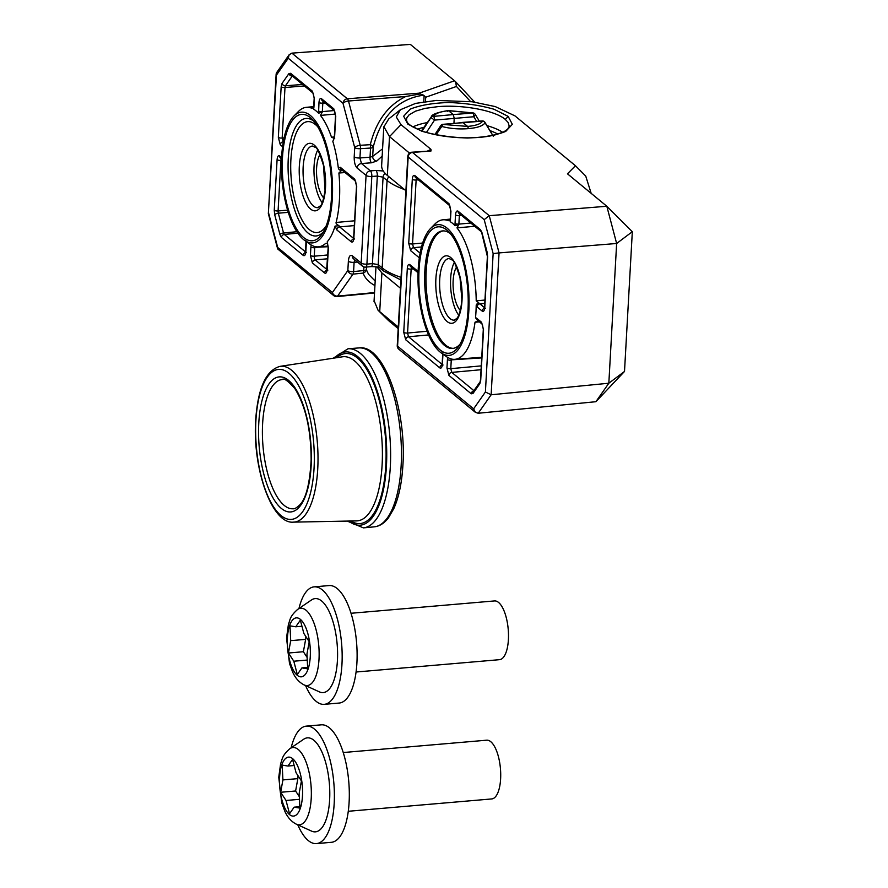 <?xml version="1.0" encoding="UTF-8"?>
<svg xmlns="http://www.w3.org/2000/svg" width="888" height="888" viewBox="0 0 888 888"><rect width="100%" height="100%" fill="white"/><g stroke="black" fill="none" stroke-linecap="round" stroke-linejoin="round"><path stroke-width="1.33" d="M493.184 136.008L484.926 122.311A2.953 1.41 147.7 0 1 485.037 122.733L493.251 136.197M436.086 134.81L441.769 126.451C450.138 128.66 459.052 129.382 468.509 128.627C477.689 127.783 483.194 125.819 485.037 122.733A2.953 2.775 24.9 0 0 482.617 121.101L442.912 124.32A2.953 1.143 84.4 0 1 443.334 124.464L462.914 122.544L467.61 126.418L443.334 124.464A2.953 1.61 -74.2 0 0 441.769 126.451L440.748 125.619L434.92 134.565M468.509 128.627L467.61 126.418C475.935 125.674 480.941 123.898 482.617 121.101A2.953 1.11 -94.2 0 0 482.217 120.946L462.515 122.4M426.429 132.467L434.51 120.102L430.946 117.527L422.144 131.102M453.946 123.232L454.223 118.304L453.246 114.585L433.522 116.383A2.953 2.764 -155.7 0 0 430.946 117.527L431.291 116.927C431.535 114.541 437.151 112.41 448.14 110.556L473.448 112.976A2.953 1.61 106.4 0 0 472.805 113.009L453.246 114.585L448.551 110.711L447.485 111.289L448.551 110.711L472.805 113.009A2.953 1.154 -94.6 0 1 473.781 116.739L476.634 121.356M479.365 121.157L475.113 114.23A2.953 1.432 147.8 0 1 473.781 116.739L434.51 120.102A2.953 1.099 84.8 0 0 433.522 116.383C435.209 113.498 440.215 111.611 448.551 110.711M431.313 116.883L421.966 130.181A36.108 11.677 3.2 0 0 421.545 130.891M450.172 220.058L448.24 220.69A70.019 26.696 85.1 0 0 442.879 219.813L450.249 219.114M478.821 320.524L475.013 322.222A70.019 26.696 85.1 0 1 454.845 359.329A70.019 26.696 85.1 0 1 449.672 358.441L447.741 357.464A70.019 26.696 85.1 0 1 446.42 356.61L441.147 352.836A65.59 25.008 -94.9 0 0 468.831 310.889A65.59 25.008 -94.9 0 0 457.642 243.279A65.59 25.008 -94.9 0 0 430.48 228.549A65.59 25.008 -94.9 0 0 418.603 292.163A65.59 25.008 -94.9 0 0 441.147 352.836M477.566 320.346L475.524 317.771A70.019 26.696 85.1 0 0 475.968 311.832A70.019 26.696 85.1 0 0 476.19 305.694C476.223 303.94 477.411 303.274 479.764 303.718L476.212 300.843A70.019 26.696 85.1 0 0 456.976 227.883L458.863 224.464L455.1 225.719A70.019 26.696 85.1 0 0 450.172 221.656L450.249 219.236A2.953 0.955 3.2 0 0 450.471 219.636L450.949 211.166L448.984 203.718L414.885 175.613C413.486 174.803 412.62 176.035 412.298 179.309L408.724 243.268L410.678 250.705L419.325 257.831M398.279 327.039L378.055 310.234L388.567 320.59L398.19 328.627M473.615 408.846L475.413 412.354L478.21 413.253L595.892 401.709L608.835 383.228L491.12 394.783L485.403 391.997L473.615 408.846L397.58 346.187A4.418 1.432 -176.8 0 1 397.247 345.587A4.418 4.418 0 0 0 398.845 349.25A4.418 3.83 -50.5 0 1 397.58 346.187L408.158 156.976A4.418 3.83 -50.5 0 1 412.509 152.447A4.418 1.732 -94.6 0 0 411.888 152.214A4.418 4.418 0 0 0 407.825 156.377A4.418 1.432 3.2 0 0 408.158 156.976L484.193 219.636L493.14 253.591L485.403 391.997M406.371 120.291L406.893 117.693L409.102 114.863L415.484 111.167L425.086 108.369L437.906 106.638C463.17 104.473 495.116 110.589 505.283 119.403L508.158 122.511L509.268 126.362M478.21 413.253L491.142 394.772L499.056 252.914L616.638 243.49L606.826 206.26L489.233 215.684L484.193 219.636M632.323 231.701L616.638 243.49L608.835 383.228L624.508 371.45L632.323 231.701L606.826 206.26L567.465 173.815L575.457 165.734L585.736 176.079L591.175 193.362M411.888 152.214L431.057 150.96L430.969 149.362L400.988 124.642L396.292 116.972L400.355 109.757L415.628 103.385L436.441 100.422L472.172 101.765L495.26 106.582L514.973 115.884L575.457 165.734M430.48 228.549L435.031 223.931A70.019 26.696 85.1 0 1 442.879 219.813M460.295 310.467A24.32 9.28 85.1 0 1 453.146 280.663A24.32 9.28 85.1 0 1 456.565 267.033M454.212 262.648A30.825 11.755 -94.9 0 0 450.638 278.599A30.825 11.755 -94.9 0 0 458.719 315.185M443.323 230.891A58.963 22.489 -94.9 0 0 426.551 291.486A58.963 22.489 -94.9 0 0 453.402 348.34M400.355 109.757L388.755 118.903L383.927 126.74L389.51 136.619L409.535 153.125M381.64 165.446C381.485 168.82 383.383 172.15 387.346 175.436L405.905 190.731M400.455 288.223L381.896 272.927L376.934 266.888M431.057 150.96L412.509 152.447L489.233 215.684L499.067 252.914L493.14 253.591M378.055 310.234L374.081 300.644M624.508 371.45L595.892 401.709M467.998 310.201A63.437 24.187 -94.9 0 0 448.618 231.701A63.437 24.187 -94.9 0 0 419.425 292.096A63.437 24.187 -94.9 0 0 458.486 346.642A63.437 24.187 -94.9 0 0 467.998 310.201M459.973 344.255A58.974 22.489 85.1 0 1 452.725 348.429A58.974 22.489 85.1 0 1 425.197 291.597A58.974 22.489 85.1 0 1 442.635 230.913A58.974 22.489 85.1 0 1 450.494 233.788M323.754 198.002A24.32 9.28 85.1 0 1 316.594 168.187A24.32 9.28 85.1 0 1 320.024 154.545M317.66 150.161A30.825 11.766 -94.9 0 0 314.075 166.112A30.825 11.766 -94.9 0 0 322.178 202.719M356.51 186.203A2.953 0.955 3.2 0 0 356.51 186.247A2.953 0.955 3.2 0 0 356.732 186.647L354.767 179.198A2.953 2.553 -50.5 0 0 355.544 181.185L341.159 169.353A2.953 2.553 -50.5 0 1 340.315 167.31L338.339 168.098C338.927 170.041 340.182 170.64 342.091 169.886L338.883 173.016L345.066 172.561M353.48 238.939A2.953 2.553 129.5 0 0 351.26 241.814C352.669 242.624 353.535 241.392 353.857 238.128L356.732 186.647M353.579 238.361L339.66 226.906A2.953 2.553 129.5 0 0 336.818 229.925L351.26 241.814M354.312 225.585L339.66 226.906L338.972 225.707C336.652 224.342 335.697 223.254 336.119 222.455L354.578 220.801M328.149 247.741A2.953 0.955 3.2 0 0 328.149 247.785L327.217 241.791A70.019 26.729 85.1 0 0 335.098 226.085L338.972 225.707M334.166 138.317L331.502 137.229A70.019 26.729 85.1 0 0 320.435 115.407L322.322 111.977L318.559 113.242A70.019 26.729 85.1 0 0 313.631 109.18L313.708 106.749M335.531 115.817A2.953 0.955 3.2 0 0 335.52 115.862L334.343 136.974A2.953 0.955 3.2 0 0 334.576 137.374L335.753 116.261L333.788 108.813L321.567 98.757C320.168 97.946 319.303 99.178 318.981 102.453L318.559 113.242M338.339 168.098A70.019 26.729 85.1 0 0 332.822 141.37L334.077 138.617M334.343 136.93L331.502 137.229M327.861 270.119L326.595 270.773L328.149 247.785A2.953 0.955 3.2 0 0 328.382 248.185L327.217 241.791M304.595 240.348A65.59 25.042 -94.9 0 0 331.934 175.402A65.59 25.042 -94.9 0 0 293.906 116.073A65.59 25.042 -94.9 0 0 281.64 156.699A65.59 25.042 -94.9 0 0 304.595 240.348L309.868 244.122A70.019 26.729 85.1 0 0 311.2 244.988L312.987 245.921M326.773 243.379L327.605 243.59M313.619 107.57L311.688 108.203A70.019 26.729 85.1 0 0 306.316 107.337L313.708 106.627M293.906 116.073L298.457 111.466A70.019 26.729 85.1 0 1 306.316 107.337M325.563 243.467A70.019 26.729 85.1 0 1 318.315 246.853A70.019 26.729 85.1 0 1 313.131 245.965M338.883 173.016A70.019 26.729 85.1 0 1 336.119 222.455M323.465 231.768A58.974 22.511 85.1 0 1 298.679 219.935A58.974 22.511 85.1 0 1 288.278 158.453A58.974 22.511 85.1 0 1 313.964 121.323M374.536 292.563L337.584 296.126A4.418 1.687 84.5 0 1 336.929 296.581L374.514 292.962M363.914 266.933L363.714 270.54L353.591 271.595L354.101 262.326A4.418 1.432 -176.8 0 1 348.362 261.261L347.841 270.54L332.434 292.529A4.418 3.719 -145 0 0 337.584 296.126L352.991 274.137A4.418 1.621 -95.9 0 0 353.591 271.595A4.418 1.432 -176.8 0 1 347.841 270.54A4.418 3.719 35 0 0 352.991 274.137L363.114 273.082A4.418 4.085 -20 0 0 366.356 269.652A4.418 1.432 -176.8 0 1 363.714 270.54A4.418 1.621 84.1 0 1 363.114 273.082C365.046 278.299 368.986 282.44 374.925 285.514M375.18 281.085L368.531 274.27L366.356 269.652L366.5 267.044M333.699 295.593L277.667 248.918L277.689 247.463L332.434 292.529A4.418 3.83 129.5 0 0 333.699 295.593A4.418 4.418 0 0 0 336.929 296.581M405.816 96.503C388.012 105.073 376.179 121.134 370.296 144.689A4.418 1.687 86.5 0 1 370.551 148.052A4.418 1.432 3.2 0 0 373.204 147.164A4.418 2.287 -166.7 0 0 370.296 144.689L360.195 145.299L348.496 101.01A4.418 1.709 -94.5 0 0 347.352 98.79A4.418 3.83 129.5 0 0 343.012 103.319A4.418 1.698 -14.8 0 1 348.496 101.01L405.816 96.503L420.213 93.95L419.192 93.151L347.352 98.79L291.908 53.136L289.122 54.79L288.267 58.253L343.012 103.319L354.712 147.619A4.418 1.432 3.2 0 0 360.461 148.673A4.418 1.687 -93.5 0 0 360.195 145.299A4.418 1.698 165.2 0 0 354.712 147.619L354.201 156.887C354.123 162.127 355.1 165.845 357.143 168.065L366.067 175.402A4.418 1.432 3.2 0 0 371.817 176.468A4.418 1.665 -94.2 0 0 370.407 170.873A4.418 3.83 129.5 0 0 366.067 175.402L361.172 263.07A4.418 3.83 129.5 0 0 362.426 266.134A4.418 4.418 0 0 0 365.645 267.122A4.418 1.643 -95.2 0 0 366.911 264.125A4.418 1.432 -176.8 0 1 361.172 263.07L352.247 255.722C350.15 254.523 348.851 256.366 348.362 261.261M291.908 53.136L410.334 44.4L454.534 80.786L419.192 93.151M420.213 93.95L423.565 95.183L425.707 97.236L456.443 86.469L455.555 81.696L454.534 80.786M382.573 148.84L372.683 156.377L373.204 147.164C381.163 116.139 397.957 98.801 423.565 95.183M277.667 248.918L268.343 213.608L276.457 75.103L288.267 58.253M357.431 262.016L354.101 262.326L354.767 259.829M401.054 277.367C392.807 274.581 386.513 271.428 382.184 267.899L378.188 264.613L372.438 263.625L366.911 264.125L371.817 176.468L377.333 176.057A4.418 1.665 -94.2 0 0 375.924 170.463L370.407 170.873L361.483 163.525L359.94 157.953L360.461 148.673L370.551 148.052L370.041 157.209L359.94 157.953A4.418 1.432 3.2 0 1 354.201 156.887M389.066 176.856A4.418 3.83 129.5 0 0 387.068 180.486C391.12 183.783 396.914 186.802 404.44 189.533M289.122 54.79L276.512 72.794L276.457 75.103M331.479 197.724A63.437 24.22 -94.9 0 0 312.099 119.236A63.437 24.22 -94.9 0 0 282.85 179.62A63.437 24.22 -94.9 0 0 321.978 234.143A63.437 24.22 -94.9 0 0 331.479 197.724M351.015 613.275L494.483 600.932A29.482 11.255 85.1 0 1 498.568 602.453A29.482 11.255 85.1 0 1 508.491 634.576A29.482 11.255 85.1 0 1 499.533 659.673L356.066 672.016M290.709 640.659L289.976 625.851L295.737 626.784L300.355 620.19L303.863 633.477L309.213 641.68L306.959 654.034L307.692 668.842L301.931 667.909L297.314 674.503L293.806 661.216L288.456 653.013L290.709 640.659L305.639 639.371L305.472 635.941M288.456 653.013L303.385 651.725L305.639 639.371M293.806 661.216L307.259 660.062M307.126 657.464L303.385 651.725M301.931 667.909L307.614 667.421M295.737 626.784L301.953 626.251M297.669 609.401L311.466 599.977A47.164 18.004 85.1 0 1 330.125 613.697A47.164 18.004 85.1 0 1 337.418 660.594A47.164 18.004 85.1 0 1 319.369 691.863L304.162 684.937A38.772 14.796 -94.9 0 0 319.003 659.229A38.772 14.796 -94.9 0 0 313.009 620.679A38.772 14.796 -94.9 0 0 297.669 609.401C289.477 616.705 290.287 619.624 288.389 624.553L286.535 638.039L289.499 663.436L292.552 671.839C295.249 678.021 299.123 682.384 304.162 684.937M305.583 685.58A58.963 22.511 -94.9 0 0 316.084 701.298A58.963 22.511 -94.9 0 0 324.242 704.339A58.963 22.511 -94.9 0 0 341.614 643.667A58.963 22.511 -94.9 0 0 314.141 586.857A58.963 22.511 -94.9 0 0 298.956 608.524M324.242 704.339L339.172 703.052A58.963 22.511 -94.9 0 0 356.554 642.379A58.963 22.511 -94.9 0 0 329.071 585.569L314.141 586.857M343.234 752.536L486.702 740.192A29.482 11.255 85.1 0 1 490.775 741.713A29.482 11.255 85.1 0 1 500.71 773.837A29.482 11.255 85.1 0 1 491.752 798.934L348.285 811.277M282.917 779.919L282.195 765.112L287.945 766.044L292.563 759.451L296.07 772.738L301.421 780.941L299.178 793.295L299.9 808.102L294.15 807.17L289.532 813.763L286.025 800.477L280.675 792.274L282.917 779.919L297.846 778.632L297.68 775.202M280.675 792.274L295.604 790.986L297.846 778.632M286.025 800.477L299.467 799.322M299.345 796.725L295.604 790.986M294.15 807.17L299.833 806.681M287.945 766.044L294.161 765.512M289.888 748.662L303.685 739.238A47.164 18.004 85.1 0 1 322.344 752.957A47.164 18.004 85.1 0 1 329.626 799.855A47.164 18.004 85.1 0 1 311.588 831.124L296.381 824.197A38.772 14.796 -94.9 0 0 311.211 798.49A38.772 14.796 -94.9 0 0 305.217 759.939A38.772 14.796 -94.9 0 0 289.888 748.662C281.685 755.966 282.506 758.885 280.608 763.813L278.754 777.3L281.707 802.697L284.759 811.099C287.468 817.282 291.342 821.644 296.381 824.197M297.791 824.841A58.963 22.511 -94.9 0 0 308.291 840.559A58.963 22.511 -94.9 0 0 316.461 843.6A58.963 22.511 -94.9 0 0 333.833 782.927A58.963 22.511 -94.9 0 0 306.36 726.118A58.963 22.511 -94.9 0 0 291.164 747.785M316.461 843.6L331.391 842.312A58.963 22.511 -94.9 0 0 348.762 781.64A58.963 22.511 -94.9 0 0 321.29 724.83L306.36 726.118M448.973 220.613L448.24 220.69M442.113 364.424L408.547 336.763L428.571 334.931M427.073 331.257L407.57 333.044A2.953 0.955 -176.8 0 1 403.74 332.334L405.705 339.782A2.953 2.553 129.5 0 1 408.547 336.763L407.57 333.044L411.144 269.086L413.408 268.92M418.059 272.76L410.744 266.722A2.953 2.553 -50.5 0 1 410.733 266.722A2.953 2.553 -50.5 0 1 409.901 264.68C408.502 263.88 407.636 265.112 407.315 268.376A2.953 0.955 -176.8 0 0 411.144 269.086L412.443 267.244M475.013 322.222L479.453 321.9M484.948 300.044L476.212 300.843M484.504 307.648L479.764 303.718M476.19 305.694L477.056 306.871A2.953 2.553 129.5 0 1 479.909 303.851L484.759 303.407M456.976 227.883L474.725 226.285M470.784 223.032L458.874 224.109L459.351 215.64L461.605 215.473M458.863 224.464L458.874 224.109A2.953 0.955 -176.8 0 1 455.045 223.399L455.1 225.719M490.032 130.658A48.474 15.673 -176.8 0 1 497.846 134.121M417.538 129.293A48.474 15.673 -176.8 0 1 424.042 127.239M427.306 122.588A51.426 16.628 3.2 0 0 412.887 126.928M502.697 132.345A51.426 16.628 3.2 0 0 487.013 125.652M508.18 116.406L494.083 109.268C480.475 105.372 465.334 103.119 448.662 102.508C432.6 103.052 419.802 105.261 410.267 109.113L403.663 116.217L407.825 124.12L421.911 131.258C435.531 135.154 450.671 137.407 467.332 138.017C483.394 137.474 496.192 135.265 505.727 131.413L512.332 124.309L508.18 116.406L505.283 119.403M420.113 253.113L413.531 247.697A2.953 2.553 129.5 0 0 410.678 250.705M421.489 246.964L413.531 247.697L412.554 243.967A2.953 0.955 -176.8 0 1 408.724 243.268M422.633 243.046L412.554 243.967L416.128 180.009A2.953 0.955 -176.8 0 1 412.298 179.309M418.381 179.842L416.128 180.009L417.416 178.166M448.984 203.718A2.953 2.553 -50.5 0 0 449.772 205.716L415.717 177.656A2.953 2.553 -50.5 0 1 415.717 177.644A2.953 2.553 -50.5 0 1 414.885 175.613M450.172 221.656L450.471 219.636M442.546 353.047L442.646 355.333A2.953 0.955 3.2 0 0 442.635 355.333A2.953 0.955 3.2 0 0 442.868 355.733L442.857 354.057M442.635 355.333L442.169 363.791A2.953 0.955 3.2 0 0 442.391 364.191L442.868 355.733M442.013 365.012A2.953 2.553 129.5 0 0 439.804 367.887C441.203 368.687 442.069 367.454 442.391 364.191M405.705 339.782L439.804 367.887M407.315 268.376L403.74 332.334M418.104 271.451L409.901 264.68M482.406 324.331L477.278 320.102A2.953 2.553 -50.5 0 1 477.267 320.102A2.953 2.553 -50.5 0 1 476.434 318.059L475.524 317.771M483.316 329.304A2.953 0.955 3.2 0 0 483.305 329.348L482.339 324.275A2.953 2.553 -50.5 0 1 481.574 322.3L476.434 318.059M480.486 379.909L480.119 381.785A2.953 2.475 35 0 0 479.82 383.694L480.708 380.308A2.953 0.955 3.2 0 1 480.486 379.909L483.305 329.348A2.953 0.955 3.2 0 0 483.538 329.748L481.574 322.3M480.708 380.308L483.538 329.748M480.119 381.785L473.26 391.586A2.953 2.475 35 0 0 472.96 393.506L479.82 383.694M473.77 390.853A2.953 2.553 129.5 0 0 471.262 393.817L472.96 393.506M473.915 390.642L451.77 372.394A2.953 2.553 129.5 0 0 448.928 375.402L471.262 393.817M481.052 369.719L451.77 372.394L450.793 368.664A2.953 0.955 -176.8 0 1 446.964 367.965L448.928 375.402M481.263 365.878L450.793 368.664L451.259 360.206A2.953 0.955 -176.8 0 1 447.441 359.496L446.964 367.965M481.707 357.92L451.293 359.862M447.741 357.464L447.441 359.496M459.773 213.964L459.351 215.64A2.953 0.955 -176.8 0 1 455.522 214.929L455.045 223.399M481.274 231.679L481.818 233.122A2.953 1.132 -14.8 0 1 481.951 232.601L480.441 229.648A2.953 2.553 -50.5 0 0 481.218 231.635L458.941 213.275A2.953 2.553 -50.5 0 1 458.108 211.233C456.71 210.434 455.844 211.666 455.522 214.929M480.441 229.648L458.108 211.233M487.046 252.936A2.953 1.132 -14.8 0 1 487.035 252.88A2.953 1.132 -14.8 0 1 487.168 252.359L481.951 232.601M487.39 256.41A2.953 0.955 3.2 0 0 487.379 256.454A2.953 0.955 3.2 0 0 487.612 256.854L487.168 252.359M481.818 233.122L487.39 256.454L484.559 307.015A2.953 0.955 3.2 0 0 484.781 307.415L487.612 256.854M484.404 308.236A2.953 2.553 129.5 0 0 482.195 311.111C483.594 311.91 484.46 310.678 484.781 307.415M477.056 306.871L482.195 311.111M447.164 321.567A33.877 12.92 -94.9 0 0 461.172 282.895A33.877 12.92 -94.9 0 0 438.528 264.236A33.877 12.92 -94.9 0 0 447.164 321.567M450.016 318.548A30.925 11.799 85.1 0 1 439.715 279.498A30.925 11.799 85.1 0 1 449.051 258.508L451.948 259.918C453.568 259.662 456.254 265.69 460.04 278L461.838 299.156C460.928 313.076 457.72 317.46 456.943 318.281L454.334 320.146A30.925 11.799 85.1 0 1 450.016 318.548M400.988 124.642L389.51 136.619L387.346 175.436M389.965 321.845L379.72 311.744L381.896 272.927M430.969 149.362L427.705 150.949M310.622 209.091A33.877 12.932 -94.9 0 0 324.642 170.407A33.877 12.932 -94.9 0 0 301.976 151.748A33.877 12.932 -94.9 0 0 310.622 209.091M313.464 206.072A30.925 11.81 85.1 0 1 303.152 167.022A30.925 11.81 85.1 0 1 312.498 146.032L315.406 147.441C317.027 147.186 319.736 153.236 323.51 165.579L325.041 190.387C323.476 199.944 321.933 205.084 320.413 205.794L317.793 207.659A30.925 11.81 85.1 0 1 313.464 206.072M326.262 225.707A55.678 21.256 85.1 0 1 301.865 219.669A55.678 21.256 85.1 0 1 290.909 159.385A55.678 21.256 85.1 0 1 317.749 126.806M354.767 179.198L340.315 167.31M354.456 238.961L353.258 239.605L353.635 237.729A2.953 0.955 3.2 0 0 353.857 238.128M335.098 226.085L336.818 229.925M322.322 111.977L322.333 111.622A2.953 0.955 -176.8 0 1 318.503 110.922M334.254 110.545L322.333 111.622L322.81 103.163A2.953 0.955 -176.8 0 1 318.981 102.453M325.075 102.997L322.81 103.163A2.953 1.143 84.4 0 1 323.232 101.476M333.788 108.813A2.953 2.553 -50.5 0 0 334.565 110.811L322.411 100.799A2.953 2.553 -50.5 0 1 322.399 100.799A2.953 2.553 -50.5 0 1 321.567 98.757M332.822 141.37L334.576 137.374M320.435 115.407L335.486 114.041M326.973 268.898A2.953 0.955 3.2 0 0 327.195 269.286L328.382 248.185M326.817 270.107A2.953 2.553 129.5 0 0 324.608 272.982C326.007 273.793 326.873 272.561 327.195 269.286M326.917 269.53L315.229 259.907A2.953 2.553 129.5 0 0 312.387 262.926L324.608 272.982M327.539 258.785L315.229 259.907A2.953 1.154 85.4 0 1 314.252 256.188A2.953 0.955 -176.8 0 1 310.423 255.478L312.387 262.926M327.75 254.956L314.252 256.188L314.718 247.719A2.953 0.955 -176.8 0 1 310.889 247.019L310.423 255.478M328.16 246.709L314.752 247.375M311.2 244.988L310.889 247.019M283.305 141.913L283.15 141.78A2.953 2.553 129.5 0 0 280.297 144.799L282.573 146.675M283.328 141.769L282.162 138.062A2.953 0.955 -176.8 0 1 278.333 137.351L280.297 144.799M284.105 137.884L282.162 138.062L284.993 87.501A2.953 0.955 -176.8 0 1 281.163 86.791L278.333 137.351M304.384 85.97L284.993 87.501L285.437 85.803A2.953 2.475 -145 0 1 282.051 83.405L281.163 86.791M292.274 76.002A2.953 2.475 -145 0 1 288.922 73.593L282.051 83.405M302.553 84.449L285.437 85.803L292.296 76.013M314.174 98.246A2.953 0.955 3.2 0 0 314.174 98.291A2.953 0.955 3.2 0 0 314.396 98.69L312.432 91.242A2.953 2.553 -50.5 0 0 313.22 93.24L291.464 75.336A2.953 2.553 -50.5 0 1 291.464 75.325A2.953 2.553 -50.5 0 1 290.62 73.293L288.922 73.593M312.432 91.242L290.62 73.293M313.275 93.284L314.174 98.291L313.697 106.76A2.953 0.955 3.2 0 0 313.93 107.148L314.396 98.69M313.631 109.18L313.93 107.148M312.421 108.136L311.688 108.203M306.094 242.813A2.953 0.955 3.2 0 0 306.094 242.857A2.953 0.955 3.2 0 0 306.316 243.245L306.316 241.58M305.994 240.559L305.616 251.315A2.953 0.955 3.2 0 0 305.849 251.715L306.316 243.245M305.461 252.536A2.953 2.553 129.5 0 0 303.252 255.411C304.662 256.21 305.516 254.978 305.849 251.715M305.561 251.948L284.293 234.443A2.953 2.553 129.5 0 0 281.452 237.462L303.252 255.411M297.857 233.167L284.293 234.443L283.538 232.967A2.953 1.132 165.2 0 0 279.931 234.499L281.452 237.462M296.881 231.713L283.538 232.967L278.31 213.198A2.953 1.132 165.2 0 0 274.703 214.741L279.931 234.499M288.267 212.343L278.31 213.198L278.088 210.956A2.953 0.955 -176.8 0 1 274.259 210.245L274.703 214.741M287.59 210.134L278.088 210.956L280.919 160.395A2.953 0.955 -176.8 0 1 277.089 159.685L274.259 210.245M281.485 160.351L280.919 160.395A2.953 1.143 84.4 0 1 281.341 158.708M281.54 158.874L280.519 158.031A2.953 2.553 -50.5 0 1 280.508 158.031A2.953 2.553 -50.5 0 1 279.676 155.988C278.277 155.189 277.411 156.421 277.089 159.685M281.596 157.576L279.676 155.988M456.443 86.469L470.573 101.554M277.689 247.463L268.72 213.509M352.247 255.722A4.418 3.83 129.5 0 0 353.502 258.774A4.418 3.83 129.5 0 0 353.502 258.785L362.426 266.134M379.476 267.699C378.765 267.033 376.001 266.678 371.162 266.611A4.418 1.643 -95.2 0 0 372.438 263.625L377.333 176.057L383.072 177.189L387.068 180.486L382.184 267.899A4.418 3.83 -50.5 0 0 383.438 270.962A4.418 3.83 -50.5 0 1 383.438 270.962L379.442 267.677A4.418 3.83 129.5 0 0 379.442 267.677A4.418 3.83 129.5 0 1 378.188 264.613L383.072 177.189A4.418 3.83 129.5 0 1 385.214 173.46M383.494 270.995A4.418 3.83 -50.5 0 1 383.45 270.962L400.91 280.009M371.45 162.793L376.734 161.072A4.418 4.107 -145 0 1 372.683 156.377L370.041 157.209A4.418 1.665 85.8 0 0 371.45 162.793L361.483 163.525A4.418 3.83 129.5 0 0 357.143 168.065M383.25 170.984L375.924 170.463M424.109 95.582L423.765 101.787M425.463 101.543L425.707 97.236M376.734 161.072L382.162 156.133M358.874 347.93A89.788 34.277 85.1 0 1 401.132 465.945A89.788 34.277 85.1 0 1 374.259 526.839C379.598 526.273 384.36 523.221 388.533 517.704L393.795 508.635C398.834 497.336 401.876 482.85 402.908 465.168C406.693 409.068 383.794 343.889 358.874 347.93L348.007 348.762L333.222 358.219M374.259 526.839L363.414 527.872A89.888 34.31 -94.9 0 0 389.776 435.386A89.888 34.31 -94.9 0 0 348.007 348.762M334.665 357.997A86.935 33.189 85.1 0 1 385.914 435.719A86.935 33.189 85.1 0 1 348.684 521.056M350.871 521.012A85.315 32.567 -94.9 0 0 385.292 435.775A85.315 32.567 -94.9 0 0 336.829 357.664M354.645 360.961A82.373 31.446 85.1 0 1 382.395 451.748A82.373 31.446 85.1 0 1 356.565 520.901L293.473 522.133A78.211 29.859 -94.9 0 0 318.004 456.488A78.211 29.859 -94.9 0 0 291.664 370.296A78.211 29.859 -94.9 0 0 280.075 366.356L342.457 356.81A82.373 31.446 85.1 0 1 354.645 360.961M293.318 508.746A64.835 24.753 85.1 0 1 262.626 423.554A64.835 24.753 85.1 0 1 282.206 379.565C283.827 377.822 288.067 380.863 294.916 388.689C305.561 405.86 310.966 429.548 311.144 459.751C309.868 483.749 306.005 498.878 299.567 505.128C296.492 507.892 294.405 509.102 293.318 508.746M255.911 420.468A75.258 28.727 85.1 0 1 302.963 394.783A75.258 28.727 85.1 0 1 296.07 517.948A75.258 28.727 85.1 0 1 255.911 420.468M258.797 422.843A67.777 25.874 -94.9 0 0 294.971 510.633A67.777 25.874 -94.9 0 0 301.165 399.722A67.777 25.874 -94.9 0 0 258.797 422.843M310.256 656.754A29.582 11.289 85.1 0 1 291.764 666.844A29.582 11.289 85.1 0 1 294.472 618.437A29.582 11.289 85.1 0 1 310.256 656.754M302.475 796.014A29.582 11.289 85.1 0 1 283.982 806.104A29.582 11.289 85.1 0 1 286.691 757.697A29.582 11.289 85.1 0 1 302.475 796.014M484.926 122.311A2.953 2.953 0 0 0 482.206 120.946M442.923 124.32A2.953 2.953 0 0 0 440.748 125.619M475.113 114.23A2.953 2.953 0 0 0 473.448 112.976M454.845 359.329L481.751 357.276M509.201 126.362L507.647 129.204L504.051 131.69L497.336 134.277C487.146 137.196 474.436 138.317 459.229 137.662C445.454 136.874 433.355 134.787 422.943 131.38C407.093 125.308 407.215 121.734 407.093 121.989L406.327 119.747M449.816 205.761L450.727 210.767L450.249 219.236M443.057 365.024L441.802 365.678L442.169 363.791M485.447 308.247L484.193 308.902L484.559 307.015M407.825 156.377L397.247 345.587M475.413 412.354L398.845 349.25M383.805 126.74L381.651 165.334M375.979 266.733L374.026 301.754M355.6 181.23L356.51 186.247L353.635 237.729M334.621 110.856L335.531 115.862M334.343 136.974L333.977 138.839L334.698 138.328M306.504 252.547L305.25 253.191L305.616 251.315M318.315 246.853L328.116 246.098M455.555 81.696L474.592 102.02M371.173 266.611L365.645 267.122M268.343 213.608L276.157 73.815M363.414 527.872L347.219 521.078M293.473 522.133C271.917 524.475 252.436 468.387 255.677 420.068C257.931 388.078 266.056 370.174 280.075 366.356"/></g></svg>
